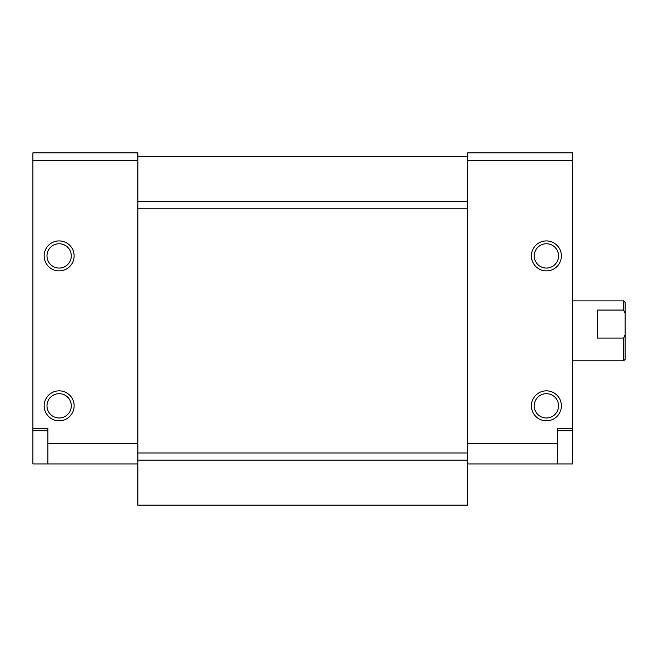<?xml version="1.0" encoding="UTF-8"?>
<svg xmlns="http://www.w3.org/2000/svg" width="658" height="658" viewBox="0 0 658 658"><rect width="100%" height="100%" fill="white"/><g stroke="black" fill="none" stroke-linecap="round" stroke-linejoin="round"><path stroke-width="0.99" d="M32.9 160.338L137.843 160.338L137.843 152.837L32.9 152.837L32.9 463.931L137.843 463.931M467.682 460.181L467.682 505.163L137.843 505.163L137.843 460.181L467.682 460.181L467.682 152.837L572.625 152.837L572.625 463.931L467.682 463.931M44.144 255.913A14.994 14.994 0 0 0 66.631 268.9A14.994 14.994 0 0 0 66.631 242.925A14.994 14.994 0 0 0 44.144 255.913M44.144 405.838A14.994 14.994 0 0 0 66.631 418.817A14.994 14.994 0 0 0 66.631 392.851A14.994 14.994 0 0 0 44.144 405.838M47.894 463.931L47.894 428.514L32.9 428.514M137.843 160.338L137.843 460.181M531.401 255.913A14.994 14.994 0 0 0 553.888 268.9A14.994 14.994 0 0 0 553.888 242.925A14.994 14.994 0 0 0 531.401 255.913M531.401 405.838A14.994 14.994 0 0 0 553.888 418.817A14.994 14.994 0 0 0 553.888 392.851A14.994 14.994 0 0 0 531.401 405.838M467.682 443.319L557.63 443.319L557.63 428.514L572.625 428.514M557.63 443.319L557.63 463.931M534.238 255.913A12.148 12.148 0 0 0 552.465 266.432A12.148 12.148 0 0 0 552.465 245.385A12.148 12.148 0 0 0 534.238 255.913L534.247 256.283M46.989 405.838A12.148 12.148 0 0 0 65.216 416.358A12.148 12.148 0 0 0 65.216 395.31A12.148 12.148 0 0 0 46.989 405.838M534.238 405.838A12.148 12.148 0 0 0 552.465 416.358A12.148 12.148 0 0 0 552.465 395.31A12.148 12.148 0 0 0 534.238 405.838M137.843 453L467.682 453M137.843 208.751L467.682 208.751M137.843 201.562L467.682 201.562M137.843 156.588L467.682 156.588M46.989 255.913A12.148 12.148 0 0 0 65.216 266.432A12.148 12.148 0 0 0 65.216 245.385A12.148 12.148 0 0 0 46.989 255.913M625.1 334.799L623.603 338.105L623.603 360.855L625.1 359.358L625.1 302.392L623.603 300.887L572.625 300.887M625.1 313.364L623.603 310.058L623.603 300.887M623.603 338.105L597.365 338.105L597.365 310.058L623.603 310.058M47.894 443.319L137.843 443.319M467.682 160.338L572.625 160.338M557.63 430.76L572.625 430.76M47.894 430.76L32.9 430.76M623.603 360.855L572.625 360.855"/></g></svg>
